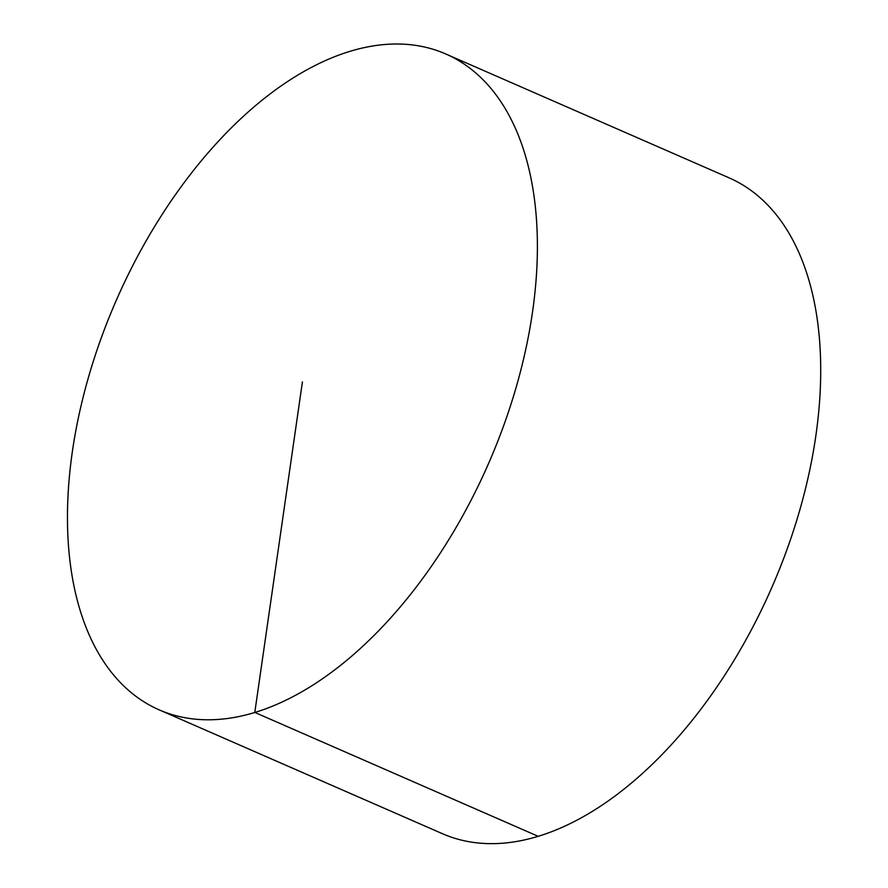 <?xml version="1.0" encoding="UTF-8"?>
<svg xmlns="http://www.w3.org/2000/svg" width="888" height="888" viewBox="0 0 888 888"><rect width="100%" height="100%" fill="white"/><g stroke="black" fill="none" stroke-linecap="round" stroke-linejoin="round"><path stroke-width="1.33" d="M445.776 53.979L729.092 177.844A357.875 203.219 113.6 0 1 815.85 435.753A357.875 203.219 113.6 0 1 442.368 833.666L159.052 709.801A357.875 203.219 113.6 0 1 116.217 300.477A357.875 203.219 113.6 0 1 445.776 53.979A357.875 203.219 113.6 0 1 532.534 311.888A357.875 203.219 113.6 0 1 159.052 709.801M538.095 836.285L254.789 712.42L302.42 381.884"/></g></svg>
